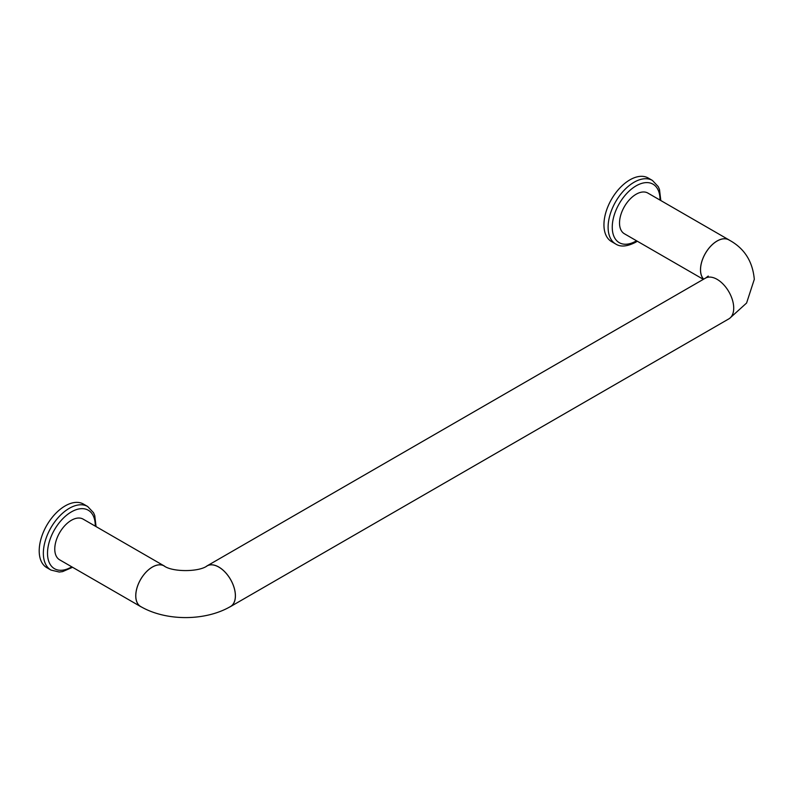 <?xml version="1.0" encoding="UTF-8"?>
<svg xmlns="http://www.w3.org/2000/svg" width="794" height="794" viewBox="0 0 794 794"><rect width="100%" height="100%" fill="white"/><g stroke="black" fill="none" stroke-linecap="round" stroke-linejoin="round"><path stroke-width="1.19" d="M229.625 607.023A23.492 13.558 -120 0 0 230.548 606.566L728.852 318.87A23.492 13.558 -120 0 0 728.852 291.745A23.492 13.558 -120 0 0 705.36 278.188L207.055 565.884A23.492 13.558 -120 0 0 206.361 566.33M230.548 606.566A23.492 13.558 -120 0 0 230.548 579.441A23.492 13.558 -120 0 0 207.055 565.884M96.054 526.591L94.754 515.584L93.523 512.706L87.658 506.493L83.509 504.091A36.703 21.19 120 0 0 65.158 505.907A36.703 21.19 120 0 0 41.179 538.253A36.703 21.19 120 0 0 46.806 567.66L50.955 570.062L59.252 572.027L62.567 571.62L72.572 567.283M615.707 244.006L611.549 241.604A36.703 21.19 -60 0 1 611.549 199.225A36.703 21.19 -60 0 1 648.251 178.035L652.41 180.437A36.703 21.19 -60 0 0 615.707 201.626A36.703 21.19 -60 0 0 615.707 244.006C620.471 247.162 627.081 246.606 635.528 242.329L637.314 241.227M703.345 279.349L624.392 233.764A23.492 13.558 -60 0 1 624.392 206.638A23.492 13.558 -60 0 1 647.874 193.071L728.852 239.828A23.492 13.558 -60 0 1 729.706 240.393M703.643 279.18A23.492 13.558 -60 0 1 706.332 251.787A23.492 13.558 -60 0 1 728.852 239.828M703.692 279.151A23.433 13.528 -60 0 1 706.352 251.827A23.433 13.528 -60 0 1 728.823 239.877C744.186 248.056 752.672 261.216 754.3 279.349L746.578 303.04L729.706 318.305M235.371 595.788A23.433 13.528 -120 0 0 225.139 572.206A23.433 13.528 -120 0 0 207.085 565.933C198.778 572.127 172.387 572.127 164.07 565.933A23.433 13.528 -60 0 0 146.017 572.206A23.433 13.528 -60 0 0 135.794 595.788A23.433 13.528 -60 0 0 140.647 606.517C165.906 621.275 205.249 621.275 230.518 606.517A23.433 13.528 -120 0 0 235.371 595.788M164.795 566.33A23.492 13.558 120 0 0 164.1 565.884A23.492 13.558 120 0 0 152.359 567.045A23.492 13.558 120 0 0 137.015 587.739A23.492 13.558 120 0 0 140.617 606.566A23.492 13.558 120 0 0 141.53 607.023M164.1 565.884L83.132 519.127A23.492 13.558 120 0 0 71.381 520.288A23.492 13.558 120 0 0 56.037 540.992A23.492 13.558 120 0 0 59.639 559.82L140.617 606.566M87.658 506.493A36.703 21.19 120 0 0 69.306 508.309A36.703 21.19 120 0 0 45.327 540.645A36.703 21.19 120 0 0 50.955 570.062M636.52 240.761A33.765 19.493 -60 0 1 636.133 240.989A33.765 19.493 -60 0 1 612.253 227.054A33.765 19.493 -60 0 1 636.391 185.697A33.765 19.493 -60 0 1 660.003 200.078M95.26 526.134A33.765 19.493 120 0 0 71.381 511.902A33.765 19.493 120 0 0 47.511 553.478A33.765 19.493 120 0 0 71.768 566.817M660.807 200.545L659.506 189.538L658.276 186.669L652.41 180.437M705.39 278.237L708.258 276.064"/></g></svg>

